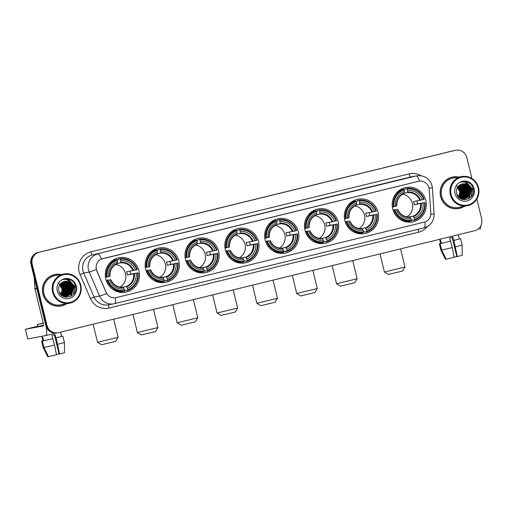 <?xml version="1.0" encoding="UTF-8"?>
<svg xmlns="http://www.w3.org/2000/svg" width="507" height="507" viewBox="0 0 507 507"><rect width="100%" height="100%" fill="white"/><g stroke="black" fill="none" stroke-linecap="round" stroke-linejoin="round"><path stroke-width="0.76" d="M265.155 239.982A17.536 17.086 79.5 0 0 284.947 253.158A17.536 17.086 79.5 0 0 298.35 231.851A17.536 17.086 79.5 0 0 278.565 218.669A17.536 17.086 79.5 0 0 265.155 239.982M145.648 269.261A17.536 17.086 79.5 0 0 165.434 282.437A17.536 17.086 79.5 0 0 178.844 261.124A17.536 17.086 79.5 0 0 159.059 247.948A17.536 17.086 79.5 0 0 145.648 269.261M185.486 259.502A17.536 17.086 79.5 0 0 205.272 272.677A17.536 17.086 79.5 0 0 218.682 251.371A17.536 17.086 79.5 0 0 198.89 238.189A17.536 17.086 79.5 0 0 185.486 259.502M225.317 249.742A17.536 17.086 79.5 0 0 245.109 262.918A17.536 17.086 79.5 0 0 258.513 241.611A17.536 17.086 79.5 0 0 238.727 228.429A17.536 17.086 79.5 0 0 225.317 249.742M304.992 230.222A17.536 17.086 79.5 0 0 324.778 243.398A17.536 17.086 79.5 0 0 338.188 222.091A17.536 17.086 79.5 0 0 318.396 208.909A17.536 17.086 79.5 0 0 304.992 230.222M344.83 220.463A17.536 17.086 79.5 0 0 364.615 233.638A17.536 17.086 79.5 0 0 378.026 212.332A17.536 17.086 79.5 0 0 358.234 199.15A17.536 17.086 79.5 0 0 344.83 220.463M392.678 208.738A17.536 17.086 79.5 0 0 412.47 221.92A17.536 17.086 79.5 0 0 425.874 200.607A17.536 17.086 79.5 0 0 406.088 187.425A17.536 17.086 79.5 0 0 392.678 208.738M105.811 279.021A17.536 17.086 79.5 0 0 125.603 292.197A17.536 17.086 79.5 0 0 139.007 270.884A17.536 17.086 79.5 0 0 119.221 257.708A17.536 17.086 79.5 0 0 105.811 279.021M96.387 269.407A8.936 8.708 79.5 0 0 96.881 270.884L106.191 292.444A8.936 8.708 79.5 0 0 116.255 297.584L424.207 222.136A8.936 8.708 79.5 0 0 430.798 212.921L429.214 189.466A8.936 8.708 79.5 0 0 418.421 181.31L102.744 258.652A8.936 8.708 79.5 0 0 96.387 269.407M61.074 274.509A16.047 15.635 79.5 0 0 55.13 274.433A16.047 15.635 79.5 0 0 42.861 293.933A16.047 15.635 79.5 0 0 60.967 305.994A16.047 15.635 79.5 0 0 66.493 303.794M60.675 306.044A16.047 15.635 79.5 0 0 64.693 304.612M458.81 177.07A16.047 15.635 79.5 0 0 452.865 176.987A16.047 15.635 79.5 0 0 440.596 196.494A16.047 15.635 79.5 0 0 458.702 208.548A16.047 15.635 79.5 0 0 464.228 206.349M458.41 208.605A16.047 15.635 79.5 0 0 462.428 207.167M115.368 297.755A11.579 2.598 -103.8 0 1 114.531 303.661A11.579 2.598 -103.8 0 1 114.5 303.668A13.233 12.897 -100.5 0 1 113.796 303.82A13.233 12.897 -100.5 0 1 99.587 296.056L89.213 272.031A13.233 12.897 -100.5 0 1 88.484 269.844A13.233 12.897 -100.5 0 1 97.895 253.912A11.579 2.598 76.2 0 1 101.451 259.064L418.896 181.208M419.638 181.107A11.579 2.598 -103.8 0 0 416.082 175.961L92.407 254.926A13.233 12.897 79.5 0 0 82.996 270.858A13.233 12.897 79.5 0 0 83.725 273.045L94.099 297.077L99.587 296.056A11.579 0.596 -23.4 0 0 106.622 293.49L96.774 270.903L96.108 268.108M58.166 332.75L56.993 332.966A9.925 9.671 79.5 0 1 45.795 325.507L31.009 264.407A9.925 9.671 79.5 0 1 38.069 252.454L453.968 150.566A9.925 9.671 79.5 0 1 454.494 150.452L455.083 150.345A9.925 9.671 79.5 0 0 454.551 150.459L38.659 252.347A9.925 9.671 79.5 0 0 31.599 264.293L46.378 325.399A9.925 9.671 79.5 0 0 57.576 332.858A9.925 9.671 79.5 0 1 46.378 325.399L31.599 264.293A9.925 9.671 79.5 0 1 38.659 252.347L454.551 150.459A9.925 9.671 79.5 0 1 455.083 150.345L455.666 150.237A9.925 9.671 79.5 0 0 455.14 150.345L39.242 252.239A9.925 9.671 79.5 0 0 32.182 264.185L46.961 325.291A9.925 9.671 79.5 0 0 58.692 332.636L474.59 230.742A9.925 9.671 79.5 0 0 481.65 218.796L476.853 198.972M471.903 178.496L466.871 157.696A9.925 9.671 79.5 0 0 455.666 150.237M456.832 176.949A16.047 15.635 79.5 0 0 452.567 177.044M59.104 274.388A16.047 15.635 79.5 0 0 54.838 274.49M67.589 290.714A13.233 12.897 79.5 0 0 67.209 287.767M46.264 326.964A13.233 2.972 76.2 0 1 45.548 335.609A13.233 2.972 76.2 0 1 45.51 335.621L27.682 338.917L25.394 329.258L43.177 325.969A3.308 0.741 -103.8 0 0 43.19 325.969A3.308 0.741 -103.8 0 0 43.133 322.617L34.996 288.996A1.654 1.61 -100.5 0 1 34.951 288.711L34.203 277.608M37.651 326.235L25.394 329.258M43.228 323.054L40.142 323.884L43.26 323.213M52.753 338.657L54.604 345.033L56.423 354.78L48.495 356.63L43.938 347.529L42.379 341.097L52.753 338.657L51.974 335.444L55.111 334.677L55.884 337.89L62.843 336.097L55.884 337.89M42.379 341.097L53.051 338.606M62.088 336.268L61.543 336.356M62.076 336.23L61.543 336.344M43.938 347.529L54.604 345.033M54.445 334.842L59.104 354.095L59.553 354.013L56.182 337.839M57.741 344.266L64.402 342.529L62.843 336.097M59.553 354.013L64.484 352.72L64.402 342.529M59.066 353.949L56.385 354.589M43.222 323.01L37.252 324.581L37.714 326.514L43.463 325.253M37.252 324.581L43.272 323.257M43.646 340.786L42.873 337.567L42.138 337.706L42.918 340.919L41.65 341.23L43.203 347.663L47.766 356.763L48.476 356.592M42.886 340.856L41.65 341.23M47.759 356.763L43.203 347.663M80.296 285.289A14.228 13.866 79.5 0 0 63.489 274.756A14.228 13.866 79.5 0 0 53.368 291.886A14.228 13.866 79.5 0 0 70.175 302.413A14.228 13.866 79.5 0 0 80.296 285.289M80.778 285.162A14.893 14.507 79.5 0 0 63.977 273.97A14.893 14.507 79.5 0 0 52.595 292.064A14.893 14.507 79.5 0 0 69.396 303.256A14.893 14.507 79.5 0 0 80.778 285.162M71.766 285.447A14.893 14.507 79.5 0 0 70.669 282.976M68.737 280.244A14.893 14.507 79.5 0 0 67.387 278.907M63.977 273.97L55.339 275.567A14.893 14.507 79.5 0 0 43.957 293.667A14.893 14.507 79.5 0 0 60.758 304.853L69.396 303.256M60.637 274.591A15.882 15.476 79.5 0 0 55.162 274.591L54.572 274.705A15.882 15.476 79.5 0 0 50.82 275.922M55.162 274.591A15.882 15.476 79.5 0 0 43.019 293.895A15.882 15.476 79.5 0 0 60.941 305.829A15.882 15.476 79.5 0 0 66.056 303.87M60.073 284.351L63.058 288.863L61.829 294.96M59.978 284.49L62.824 288.901L61.689 294.865M60.479 283.844L63.99 288.686L62.367 295.289M60.377 283.964L63.755 288.73L62.234 295.213M60.891 283.407L64.915 288.515L62.9 295.556M60.789 283.508L64.687 288.559L63.318 294.161M61.322 283.02L65.847 288.344L63.419 295.771M61.214 283.109L65.612 288.388L63.293 295.72M61.759 282.684L66.778 288.172L64.604 295.359L63.933 295.936M61.651 282.76L66.544 288.217L64.37 295.404L63.806 295.898M62.215 282.386L67.704 288.001L65.536 295.188L64.433 296.063M62.101 282.456L67.475 288.046L65.302 295.232L64.307 296.031M62.691 282.133L63.73 282.374L68.635 287.83L66.461 295.017L64.928 296.151M62.57 282.19L63.495 282.418L68.401 287.875L66.233 295.061L64.807 296.132M63.141 281.905L64.655 282.203L69.567 287.659L67.393 294.846L65.422 296.202M63.026 281.955L64.427 282.241L69.332 287.697L67.158 294.89L65.302 296.196M63.59 281.708L65.587 282.031L70.492 287.482L68.325 294.675L65.904 296.221M63.476 281.759L65.352 282.069L70.264 287.526L68.09 294.719L65.783 296.221M64.047 281.55L66.518 281.854L71.424 287.311L69.25 294.504L66.385 296.215M63.933 281.588L66.284 281.898L71.189 287.355L69.022 294.548L66.265 296.221M64.509 281.423L67.444 281.683L72.355 287.139L70.181 294.333L66.854 296.17M66.74 296.202L66.398 296.272M64.395 281.448L67.216 281.727L72.121 287.184L69.947 294.371L66.74 296.183M72.602 285.092A7.478 7.288 79.5 0 0 62.786 282.088C59.553 283.92 58.216 286.734 58.768 290.536C60.789 301.754 78.357 297.159 75.518 286.449C74.865 283.381 73.185 281.119 70.473 279.668L64.978 279.015L63.179 279.534C67.748 278.806 70.891 280.656 72.602 285.092L73.281 286.968L71.113 294.161L67.323 296.101L63.882 295.923L59.161 291.88M64.858 281.347L68.141 281.556L73.052 287.013L70.879 294.199L67.209 296.12M67.323 296.101L63.648 295.961L60.244 293.857M59.687 284.94L62.127 289.034L61.271 294.554M61.201 294.497A7.478 7.288 79.5 0 0 61.746 288.496L59.592 285.105M58.457 282.748L63.381 288.686L63.679 292.368M57.247 290.936A10.127 9.867 79.5 0 0 69.212 298.427A10.127 9.867 79.5 0 0 76.418 286.24A10.127 9.867 79.5 0 0 64.452 278.749A10.127 9.867 79.5 0 0 57.247 290.936M56.41 306.139A15.882 15.476 79.5 0 0 60.352 305.936L60.941 305.829M64.959 279.015L69.282 279.281L72.349 280.922M64.49 279.116L68.35 279.452L74.795 286.556L73.274 294.44M64.034 279.237L67.418 279.623L73.87 286.734L70.879 296.291M72.317 285.048L73.173 289.643M68.908 281.848L70.448 283.559M71.392 285.219L72.241 289.814M70.46 285.39L71.31 289.991M69.529 285.561L70.384 290.162M68.603 285.733L69.453 290.334M67.672 285.904L68.521 290.505M66.74 286.081L67.596 290.676M65.815 286.252L66.664 290.847M64.883 286.423L65.733 291.018M63.952 286.594L64.807 291.189M63.026 286.766L63.876 291.367M64.554 279.103L68.464 279.433L74.916 286.537L73.711 293.921M64.091 279.224L67.539 279.604L73.984 286.709L71.1 296.17M69.212 281.987L70.98 284.18M63.863 292.501L62.931 295.315M115.672 341.312L101.52 344.735L97.528 342.301L118.112 337.32L115.672 341.312M119.975 287.127A12.244 11.927 79.5 0 0 125.508 273.685A12.244 11.927 79.5 0 0 115.78 264.458M130.001 271.182A15.717 15.311 -100.5 0 1 130.407 272.582A15.717 15.311 -100.5 0 1 130.711 274.211L137.625 272.931A15.749 15.349 79.5 0 1 127.656 289.795L127.301 288.306A14.228 13.866 79.5 0 0 136.174 273.286L127.403 275.022A12.244 11.927 79.5 0 0 127.118 273.387A12.244 11.927 79.5 0 0 126.623 271.803L135.394 270.066A14.228 13.866 79.5 0 0 120.653 260.832L120.292 259.35A15.749 15.349 79.5 0 1 136.846 269.711L137.327 269.585A16.414 15.99 79.5 0 0 119.988 258.728L120.292 259.35M121.781 287.292L126.237 286.468L127.301 288.306M106.178 280.327L109.423 279.839A14.228 13.866 79.5 0 0 124.164 289.072L124.538 291.233L122.973 291.525A16.414 15.99 79.5 0 1 113.714 289.96M112.744 260.966L111.749 261.149M113.276 260.674A15.717 15.311 79.5 0 0 112.668 260.769A15.717 15.311 79.5 0 0 112.079 260.896M117.092 259.971L118.473 259.717L118.423 259.014L119.988 258.728M127.656 289.795L127.669 290.467L126.104 290.758L125.818 290.099L124.475 290.346M127.669 290.467A16.414 15.99 79.5 0 0 138.107 272.804M124.526 290.562A15.749 15.349 79.5 0 1 107.972 280.194L107.199 280.371A16.414 15.99 79.5 0 0 124.538 291.233M107.199 280.371L106.255 280.548M136.846 269.711L135.394 270.066M136.174 273.286L137.625 272.931M107.972 280.194L109.423 279.839M120.653 260.832L120.533 262.892L117.523 263.444M124.164 289.072L123.106 287.235C117.364 287.482 113.251 284.896 110.767 279.477M110.729 279.484L110.526 279.547A12.726 12.402 79.5 0 0 123.48 287.665L123.106 287.235M118.987 291.557A15.717 15.311 -100.5 0 1 118.391 291.683A15.717 15.311 -100.5 0 1 117.789 291.779L118.968 291.557M105.488 277.329L107.199 276.974A15.749 15.349 79.5 0 1 117.161 260.116L116.857 259.495L115.292 259.787A16.414 15.99 79.5 0 0 108.923 264.052M116.857 259.495A16.414 15.99 79.5 0 0 106.419 277.158M117.161 260.116L117.523 261.599A14.228 13.866 79.5 0 0 108.644 276.619L107.199 276.974M108.644 276.619L109.746 276.334A12.726 12.402 79.5 0 1 117.548 263.133L117.523 261.599M127.403 275.022L130.711 274.211M119.12 291.569A17.206 16.763 -100.5 0 1 118.511 291.975M112.681 260.452A17.206 16.763 -100.5 0 1 113.391 260.611M155.51 331.553L141.358 334.975L137.365 332.541L157.95 327.56L155.51 331.553M159.806 277.367A12.244 11.927 79.5 0 0 165.345 263.925A12.244 11.927 79.5 0 0 155.617 254.698M169.832 261.422A15.717 15.311 -100.5 0 1 170.244 262.822A15.717 15.311 -100.5 0 1 170.548 264.451L177.463 263.171A15.749 15.349 79.5 0 1 167.494 280.035L167.133 278.546A14.228 13.866 79.5 0 0 176.011 263.526L167.234 265.262A12.244 11.927 79.5 0 0 166.955 263.627A12.244 11.927 79.5 0 0 166.461 262.043L175.232 260.306A14.228 13.866 79.5 0 0 160.491 251.073L160.13 249.59A15.749 15.349 79.5 0 1 176.683 259.952L177.165 259.825A16.414 15.99 79.5 0 0 159.825 248.969L160.13 249.59M161.619 277.532L166.074 276.708L167.133 278.546M146.016 270.567L149.261 270.079A14.228 13.866 79.5 0 0 164.002 279.313L164.376 281.474L162.804 281.765A16.414 15.99 79.5 0 1 153.551 280.2M152.582 251.206L151.587 251.39M153.108 250.914A15.717 15.311 79.5 0 0 152.506 251.009A15.717 15.311 79.5 0 0 151.91 251.136M156.929 250.211L158.304 249.957L158.26 249.26L159.825 248.969M167.494 280.035L167.506 280.707L165.941 280.998L165.656 280.339L164.312 280.586M167.506 280.707A16.414 15.99 79.5 0 0 177.944 263.044M164.363 280.802A15.749 15.349 79.5 0 1 147.81 270.434L147.036 270.618A16.414 15.99 79.5 0 0 164.376 281.474M147.036 270.618L146.092 270.789M176.683 259.952L175.232 260.306M176.011 263.526L177.463 263.171M147.81 270.434L149.261 270.079M160.491 251.073L160.37 253.132L157.36 253.684M164.002 279.313L162.943 277.475C157.202 277.722 153.089 275.136 150.604 269.718M150.566 269.724L150.357 269.787A12.726 12.402 79.5 0 0 163.317 277.906L162.943 277.475M158.824 281.797A15.717 15.311 -100.5 0 1 158.228 281.924A15.717 15.311 -100.5 0 1 157.626 282.019L158.799 281.797M145.325 267.569L147.03 267.214A15.749 15.349 79.5 0 1 156.999 250.357L156.695 249.736L155.129 250.027A16.414 15.99 79.5 0 0 148.76 254.292M156.695 249.736A16.414 15.99 79.5 0 0 146.257 267.398M156.999 250.357L157.36 251.84A14.228 13.866 79.5 0 0 148.481 266.859L147.03 267.214M148.481 266.859L149.584 266.574A12.726 12.402 79.5 0 1 157.379 253.373L157.36 251.84M167.234 265.262L170.548 264.451M158.951 281.816A17.206 16.763 -100.5 0 1 158.349 282.215M152.512 250.692A17.206 16.763 -100.5 0 1 153.228 250.851M195.347 321.793L181.195 325.221L177.203 322.782L197.781 317.8L195.347 321.793M199.644 267.607A12.244 11.927 79.5 0 0 205.177 254.165A12.244 11.927 79.5 0 0 195.455 244.938M209.67 251.662A15.717 15.311 -100.5 0 1 210.075 253.063A15.717 15.311 -100.5 0 1 210.386 254.691L217.294 253.411A15.749 15.349 79.5 0 1 207.331 270.275L206.97 268.786A14.228 13.866 79.5 0 0 215.849 253.766L207.071 255.503A12.244 11.927 79.5 0 0 206.786 253.868A12.244 11.927 79.5 0 0 206.292 252.283L215.069 250.547A14.228 13.866 79.5 0 0 200.322 241.313L199.967 239.83A15.749 15.349 79.5 0 1 216.521 250.192L217.002 250.065A16.414 15.99 79.5 0 0 199.663 239.209L199.967 239.83M201.456 267.772L205.912 266.948L206.97 268.786M185.854 260.807L189.098 260.319A14.228 13.866 79.5 0 0 203.839 269.553L204.207 271.714L202.642 272.005A16.414 15.99 79.5 0 1 193.389 270.44M192.413 241.446L191.424 241.63M192.945 241.155A15.717 15.311 79.5 0 0 192.343 241.25A15.717 15.311 79.5 0 0 191.747 241.376M196.767 240.451L198.142 240.198L198.098 239.5L199.663 239.209M207.331 270.275L207.338 270.947L205.772 271.239L205.493 270.58L204.15 270.827M207.338 270.947A16.414 15.99 79.5 0 0 217.782 253.285M204.201 271.042A15.749 15.349 79.5 0 1 187.647 260.674L186.868 260.858A16.414 15.99 79.5 0 0 204.207 271.714M186.868 260.858L185.923 261.029M216.521 250.192L215.069 250.547M215.849 253.766L217.294 253.411M187.647 260.674L189.098 260.319M200.322 241.313L200.208 243.373L197.198 243.924M203.839 269.553L203.149 268.146A12.726 12.402 79.5 0 1 190.195 260.028L190.398 259.964M197.445 272.259L198.636 272.037A15.717 15.311 -100.5 0 1 198.06 272.164A15.717 15.311 -100.5 0 1 197.464 272.259L198.06 272.164M185.163 257.81L186.868 257.461A15.749 15.349 79.5 0 1 196.836 240.597L196.532 239.976L194.967 240.267A16.414 15.99 79.5 0 0 188.591 244.532M196.532 239.976A16.414 15.99 79.5 0 0 186.094 257.638M196.836 240.597L197.191 242.086A14.228 13.866 79.5 0 0 188.319 257.106L186.868 257.461M188.319 257.106L189.415 256.815A12.726 12.402 79.5 0 1 197.217 243.613L197.191 242.086M207.071 255.503L210.386 254.691M198.788 272.056A17.206 16.763 -100.5 0 1 198.18 272.455M192.349 240.933A17.206 16.763 -100.5 0 1 193.059 241.091M235.178 312.033L221.033 315.462L217.034 313.022L237.618 308.041L235.178 312.033M239.481 257.848A12.244 11.927 79.5 0 0 245.014 244.406A12.244 11.927 79.5 0 0 235.286 235.178M249.507 241.902A15.717 15.311 -100.5 0 1 249.913 243.303A15.717 15.311 -100.5 0 1 250.217 244.932L257.131 243.652A15.749 15.349 79.5 0 1 247.169 260.516L246.808 259.026A14.228 13.866 79.5 0 0 255.68 244.006L246.909 245.743A12.244 11.927 79.5 0 0 246.624 244.108A12.244 11.927 79.5 0 0 246.129 242.53L254.907 240.787A14.228 13.866 79.5 0 0 240.16 231.56L239.798 230.07A15.749 15.349 79.5 0 1 256.352 240.432L256.84 240.305A16.414 15.99 79.5 0 0 239.5 229.449L239.798 230.07M241.288 258.012L245.743 257.188L246.808 259.026M225.685 251.047L228.93 250.559A14.228 13.866 79.5 0 0 243.677 259.793L244.044 261.954L242.479 262.246A16.414 15.99 79.5 0 1 233.22 260.68M232.25 231.686L231.262 231.87M232.783 231.395A15.717 15.311 79.5 0 0 232.181 231.49A15.717 15.311 79.5 0 0 231.585 231.617M236.598 230.691L237.979 230.438L237.929 229.741L239.5 229.449M247.169 260.516L247.175 261.187L245.61 261.479L245.331 260.82L243.981 261.067M247.175 261.187A16.414 15.99 79.5 0 0 257.613 243.525M244.032 261.282A15.749 15.349 79.5 0 1 227.485 250.914L226.705 251.098A16.414 15.99 79.5 0 0 244.044 261.954M226.705 251.098L225.761 251.269M256.352 240.432L254.907 240.787M255.68 244.006L257.131 243.652M227.485 250.914L228.93 250.559M240.16 231.56L240.039 233.613L237.035 234.164M243.677 259.793L242.986 258.386A12.726 12.402 79.5 0 1 230.032 250.268L230.235 250.205M237.282 262.499L238.474 262.277A15.717 15.311 -100.5 0 1 237.897 262.404A15.717 15.311 -100.5 0 1 237.295 262.499M224.994 248.05L226.705 247.701A15.749 15.349 79.5 0 1 236.668 230.837L236.363 230.216L234.798 230.508A16.414 15.99 79.5 0 0 228.429 234.773M236.363 230.216A16.414 15.99 79.5 0 0 225.926 247.879M236.668 230.837L237.029 232.326A14.228 13.866 79.5 0 0 228.156 247.346L226.705 247.701M228.156 247.346L229.253 247.055A12.726 12.402 79.5 0 1 237.054 233.854L237.029 232.326M246.909 245.743L250.217 244.932M238.626 262.296A17.206 16.763 -100.5 0 1 238.017 262.696M232.187 231.173A17.206 16.763 -100.5 0 1 232.897 231.331M275.016 302.273L260.864 305.702L256.872 303.262L277.456 298.281L275.016 302.273M279.319 248.088A12.244 11.927 79.5 0 0 284.852 234.646A12.244 11.927 79.5 0 0 275.124 225.419M289.345 232.143A15.717 15.311 -100.5 0 1 289.75 233.543A15.717 15.311 -100.5 0 1 290.055 235.172L296.969 233.892A15.749 15.349 79.5 0 1 287 250.756L286.645 249.267A14.228 13.866 79.5 0 0 295.518 234.247L286.747 235.983A12.244 11.927 79.5 0 0 286.461 234.348A12.244 11.927 79.5 0 0 285.967 232.77L294.738 231.034A14.228 13.866 79.5 0 0 279.997 221.8L279.636 220.311A15.749 15.349 79.5 0 1 296.189 230.672L296.671 230.546A16.414 15.99 79.5 0 0 279.332 219.689L279.636 220.311M281.125 248.253L285.58 247.429L286.645 249.267M265.522 241.288L268.767 240.8A14.228 13.866 79.5 0 0 283.508 250.033L283.882 252.194L282.317 252.486A16.414 15.99 79.5 0 1 273.058 250.921M272.088 221.927L271.093 222.11M272.62 221.635A15.717 15.311 79.5 0 0 272.012 221.73A15.717 15.311 79.5 0 0 271.416 221.857M276.435 220.932L277.817 220.678L277.766 219.981L279.332 219.689M287 250.756L287.013 251.428L285.447 251.719L285.162 251.06L283.819 251.307M287.013 251.428A16.414 15.99 79.5 0 0 297.451 233.765M283.869 251.523A15.749 15.349 79.5 0 1 267.316 241.155L266.543 241.338A16.414 15.99 79.5 0 0 283.882 252.194M266.543 241.338L265.598 241.509M296.189 230.672L294.738 231.034M295.518 234.247L296.969 233.892M267.316 241.155L268.767 240.8M279.997 221.8L279.877 223.853L276.866 224.411M283.508 250.033L282.45 248.196C276.708 248.443 272.595 245.857 270.111 240.438M270.073 240.445L269.87 240.508A12.726 12.402 79.5 0 0 282.824 248.626L282.45 248.196M278.33 252.518A15.717 15.311 -100.5 0 1 277.735 252.644A15.717 15.311 -100.5 0 1 277.133 252.74M277.12 252.74L278.311 252.518M264.831 238.29L266.543 237.941A15.749 15.349 79.5 0 1 276.505 221.077L276.201 220.456L274.636 220.748A16.414 15.99 79.5 0 0 268.266 225.013M276.201 220.456A16.414 15.99 79.5 0 0 265.763 238.119M276.505 221.077L276.866 222.567A14.228 13.866 79.5 0 0 267.988 237.587L266.543 237.941M267.988 237.587L269.09 237.295A12.726 12.402 79.5 0 1 276.892 224.094L276.866 222.567M286.747 235.983L290.055 235.172M278.463 252.537A17.206 16.763 -100.5 0 1 277.855 252.936M272.018 221.413A17.206 16.763 -100.5 0 1 272.734 221.572M314.853 292.52L300.702 295.942L296.709 293.502L317.287 288.521L314.853 292.52M319.15 238.328A12.244 11.927 79.5 0 0 324.689 224.886A12.244 11.927 79.5 0 0 314.961 215.659M329.176 222.383A15.717 15.311 -100.5 0 1 329.588 223.783A15.717 15.311 -100.5 0 1 329.892 225.412L336.8 224.132A15.749 15.349 79.5 0 1 326.838 240.996L326.476 239.507A14.228 13.866 79.5 0 0 335.355 224.487L326.578 226.223A12.244 11.927 79.5 0 0 326.299 224.588A12.244 11.927 79.5 0 0 325.805 223.01L334.576 221.274A14.228 13.866 79.5 0 0 319.835 212.04L319.473 210.551A15.749 15.349 79.5 0 1 336.027 220.919L336.509 220.786A16.414 15.99 79.5 0 0 319.169 209.93L319.473 210.551M320.963 238.493L325.418 237.669L326.476 239.507M305.36 231.528L308.605 231.04A14.228 13.866 79.5 0 0 323.346 240.274L323.72 242.435L322.148 242.726A16.414 15.99 79.5 0 1 312.895 241.161M311.919 212.167L310.93 212.351M312.451 211.875A15.717 15.311 79.5 0 0 311.849 211.977A15.717 15.311 79.5 0 0 311.254 212.097L311.849 211.977M316.273 211.178L317.648 210.918L317.604 210.221L319.169 209.93M326.838 240.996L326.85 241.668L325.285 241.959L325 241.3L323.656 241.547M326.85 241.668A16.414 15.99 79.5 0 0 337.288 224.005M323.707 241.763A15.749 15.349 79.5 0 1 307.153 231.395L306.38 231.579A16.414 15.99 79.5 0 0 323.72 242.435M306.38 231.579L305.436 231.75M336.027 220.919L334.576 221.274M335.355 224.487L336.8 224.132M307.153 231.395L308.605 231.04M319.835 212.04L319.714 214.093L316.704 214.651M323.346 240.274L322.287 238.436C316.545 238.683 312.432 236.097 309.948 230.679M309.904 230.685L309.701 230.748A12.726 12.402 79.5 0 0 322.661 238.867L322.287 238.436M318.168 242.758A15.717 15.311 -100.5 0 1 317.566 242.885A15.717 15.311 -100.5 0 1 316.97 242.98L318.143 242.758M304.669 228.537L306.374 228.182A15.749 15.349 79.5 0 1 316.343 211.318L316.038 210.697L314.473 210.988A16.414 15.99 79.5 0 0 308.104 215.253M316.038 210.697A16.414 15.99 79.5 0 0 305.601 228.359M316.343 211.318L316.704 212.807A14.228 13.866 79.5 0 0 307.825 227.827L306.374 228.182M307.825 227.827L308.928 227.535A12.726 12.402 79.5 0 1 316.723 214.334L316.704 212.807M326.578 226.223L329.892 225.412M318.295 242.777A17.206 16.763 -100.5 0 1 317.693 243.176M311.856 211.653A17.206 16.763 -100.5 0 1 312.572 211.812M354.685 282.76L340.539 286.182L336.547 283.743L357.124 278.761L354.685 282.76M358.988 228.568A12.244 11.927 79.5 0 0 364.52 215.126A12.244 11.927 79.5 0 0 354.792 205.899M369.014 212.623A15.717 15.311 -100.5 0 1 369.419 214.024A15.717 15.311 -100.5 0 1 369.73 215.652L376.638 214.372A15.749 15.349 79.5 0 1 366.675 231.236L366.314 229.747A14.228 13.866 79.5 0 0 375.193 214.727L366.415 216.464A12.244 11.927 79.5 0 0 366.13 214.829A12.244 11.927 79.5 0 0 365.636 213.251L374.413 211.514A14.228 13.866 79.5 0 0 359.666 202.28L359.311 200.791A15.749 15.349 79.5 0 1 375.858 211.159L376.346 211.026A16.414 15.99 79.5 0 0 359.007 200.17L359.311 200.791M360.8 228.733L365.255 227.909L366.314 229.747M345.197 221.768L348.442 221.28A14.228 13.866 79.5 0 0 363.183 230.514L363.551 232.675L361.985 232.967A16.414 15.99 79.5 0 1 352.733 231.401M351.757 202.407L350.768 202.591M352.289 202.116A15.717 15.311 79.5 0 0 351.687 202.217A15.717 15.311 79.5 0 0 351.091 202.337L351.687 202.217M356.11 201.418L357.486 201.159L357.441 200.461L359.007 200.17M366.675 231.236L366.681 231.908L365.116 232.2L364.837 231.541L363.494 231.788M366.681 231.908A16.414 15.99 79.5 0 0 377.119 214.246M363.544 232.003A15.749 15.349 79.5 0 1 346.991 221.635L346.211 221.819A16.414 15.99 79.5 0 0 363.551 232.675M346.211 221.819L345.267 221.99M375.858 211.159L374.413 211.514M375.193 214.727L376.638 214.372M346.991 221.635L348.442 221.28M359.666 202.28L359.545 204.334L356.541 204.891M363.183 230.514L362.118 228.676C356.383 228.923 352.27 226.337 349.786 220.919M349.741 220.925L349.538 220.989A12.726 12.402 79.5 0 0 362.492 229.107L362.118 228.676M358.005 232.998A15.717 15.311 -100.5 0 1 357.403 233.125A15.717 15.311 -100.5 0 1 356.808 233.22L357.98 232.998M344.5 218.777L346.211 218.422A15.749 15.349 79.5 0 1 356.174 201.558L355.876 200.937L354.311 201.228A16.414 15.99 79.5 0 0 347.935 205.493M355.876 200.937A16.414 15.99 79.5 0 0 345.438 218.599M356.174 201.558L356.535 203.047A14.228 13.866 79.5 0 0 347.663 218.067L346.211 218.422M347.663 218.067L348.759 217.776A12.726 12.402 79.5 0 1 356.56 204.575L356.535 203.047M366.415 216.464L369.73 215.652M358.132 233.017A17.206 16.763 -100.5 0 1 357.524 233.416M351.693 201.894A17.206 16.763 -100.5 0 1 352.403 202.052M402.539 271.036L388.394 274.458L384.395 272.018L404.979 267.037L402.539 271.036M406.842 216.844A12.244 11.927 79.5 0 0 412.375 203.402A12.244 11.927 79.5 0 0 402.647 194.181M416.868 200.899A15.717 15.311 -100.5 0 1 417.274 202.299A15.717 15.311 -100.5 0 1 417.578 203.928L424.492 202.648A15.749 15.349 79.5 0 1 414.53 219.512L414.168 218.023A14.228 13.866 79.5 0 0 423.041 203.003L414.27 204.739A12.244 11.927 79.5 0 0 413.985 203.104A12.244 11.927 79.5 0 0 413.49 201.526L422.268 199.79A14.228 13.866 79.5 0 0 407.52 190.556L407.159 189.067A15.749 15.349 79.5 0 1 423.713 199.435L424.201 199.308A16.414 15.99 79.5 0 0 406.861 188.446L407.159 189.067M408.648 217.015L413.104 216.185L414.168 218.023M393.045 210.044L396.29 209.556A14.228 13.866 79.5 0 0 411.038 218.79L411.405 220.951L409.84 221.242A16.414 15.99 79.5 0 1 400.581 219.677M399.611 190.683L398.622 190.866M400.143 190.391A15.717 15.311 79.5 0 0 399.541 190.493A15.717 15.311 79.5 0 0 398.946 190.613M403.959 189.694L405.34 189.434L405.289 188.737L406.861 188.446M414.53 219.512L414.536 220.184L412.971 220.475L412.692 219.816L411.342 220.07M414.536 220.184A16.414 15.99 79.5 0 0 424.974 202.521M411.392 220.279A15.749 15.349 79.5 0 1 394.845 209.911L394.066 210.094A16.414 15.99 79.5 0 0 411.405 220.951M394.066 210.094L393.121 210.266M423.713 199.435L422.268 199.79M423.041 203.003L424.492 202.648M394.845 209.911L396.29 209.556M407.52 190.556L407.4 192.609L404.396 193.167M411.038 218.79L409.973 216.958C404.237 217.199 400.118 214.613 397.64 209.195M397.596 209.201L397.393 209.271A12.726 12.402 79.5 0 0 410.347 217.383L409.973 216.958M405.853 221.28A15.717 15.311 -100.5 0 1 405.258 221.401A15.717 15.311 -100.5 0 1 404.656 221.502L405.834 221.274M392.355 207.052L394.066 206.698A15.749 15.349 79.5 0 1 404.028 189.833L403.724 189.212L402.159 189.504A16.414 15.99 79.5 0 0 395.79 193.769M403.724 189.212A16.414 15.99 79.5 0 0 393.286 206.875M404.028 189.833L404.39 191.323A14.228 13.866 79.5 0 0 395.517 206.343L394.066 206.698M395.517 206.343L396.613 206.051A12.726 12.402 79.5 0 1 404.415 192.85L404.39 191.323M414.27 204.739L417.578 203.928M405.987 221.293A17.206 16.763 -100.5 0 1 405.378 221.698M399.548 190.169A17.206 16.763 -100.5 0 1 400.257 190.334M465.318 193.268A13.233 12.897 79.5 0 0 464.944 190.321M480.725 225.983A13.233 2.972 76.2 0 1 479.609 229.272A13.233 2.972 76.2 0 1 479.571 229.278L479.609 229.272M450.489 241.218L452.339 247.593L454.152 257.341L446.23 259.191L441.667 250.09L440.114 243.658L450.489 241.218L449.709 237.998L452.84 237.232L453.619 240.451L460.571 238.651L453.619 240.451M440.114 243.658L450.78 241.161M459.824 238.829L459.279 238.917M459.811 238.784L459.272 238.898M441.667 250.09L452.339 247.593M452.174 237.396L456.832 256.656L457.282 256.574L453.917 240.394M455.47 246.827L462.131 245.084L460.571 238.651M457.282 256.574L462.207 255.275M456.801 256.51L454.12 257.15M441.382 243.347L440.602 240.128L439.873 240.267L440.646 243.48L439.379 243.791L440.938 250.224L445.495 259.324L446.204 259.153M440.621 243.411L439.379 243.791M439.347 243.791L440.938 250.224M478.031 187.844A14.228 13.866 79.5 0 0 461.218 177.317A14.228 13.866 79.5 0 0 451.097 194.447A14.228 13.866 79.5 0 0 467.91 204.974A14.228 13.866 79.5 0 0 478.031 187.844M478.513 187.723A14.893 14.507 79.5 0 0 461.712 176.531A14.893 14.507 79.5 0 0 450.324 194.625A14.893 14.507 79.5 0 0 467.124 205.817A14.893 14.507 79.5 0 0 478.513 187.723M469.495 188.008A14.893 14.507 79.5 0 0 468.405 185.537M466.472 182.805A14.893 14.507 79.5 0 0 465.115 181.462M461.712 176.531L453.074 178.128A14.893 14.507 79.5 0 0 441.686 196.222A14.893 14.507 79.5 0 0 458.493 207.414L467.124 205.817M458.366 177.152A15.882 15.476 79.5 0 0 452.89 177.152L452.307 177.26A15.882 15.476 79.5 0 0 448.549 178.483M452.89 177.152A15.882 15.476 79.5 0 0 440.748 196.456A15.882 15.476 79.5 0 0 458.67 208.39A15.882 15.476 79.5 0 0 463.785 206.431M457.808 186.912L460.787 191.418L459.557 197.521M457.707 187.051L460.559 191.462L459.418 197.426M458.208 186.405L461.719 191.247L460.103 197.85M458.106 186.525L461.484 191.291L459.963 197.774M458.626 185.961L462.65 191.076L460.629 198.117M458.518 186.069L462.416 191.12L460.502 198.053M459.05 185.581L463.575 190.905L461.148 198.326M458.943 185.67L463.347 190.949L461.021 198.281M459.494 185.245L464.507 190.733L462.34 197.92L461.662 198.497M459.38 185.321L464.273 190.771L462.105 197.964L461.535 198.459M459.944 184.947L465.439 190.562L463.265 197.749L462.169 198.624M459.83 185.017L465.204 190.6L463.037 197.793L462.042 198.592M460.419 184.694L461.459 184.935L466.37 190.385L464.197 197.578L462.663 198.706M460.299 184.751L461.231 184.973L466.136 190.429L463.962 197.622L462.536 198.693M460.869 184.466L462.39 184.757L467.296 190.214L465.128 197.407L463.151 198.763M460.762 184.516L462.156 184.802L467.067 190.258L464.894 197.451L463.03 198.75M461.319 184.269L463.322 184.586L468.227 190.043L466.053 197.236L463.639 198.782M461.212 184.314L463.087 184.63L467.993 190.087L465.825 197.274L463.518 198.782M461.776 184.111L464.247 184.415L469.159 189.872L466.985 197.065L464.114 198.769M461.662 184.149L464.019 184.459L468.924 189.916L466.751 197.103L464 198.776M462.238 183.984L465.179 184.244L470.084 189.7L467.917 196.887L464.589 198.731M462.124 184.009L464.944 184.288L469.856 189.745L467.682 196.931L464.127 198.833M470.331 187.653A7.478 7.288 79.5 0 0 460.514 184.643C457.289 186.475 455.945 189.295 456.496 193.097C458.524 204.315 476.086 199.72 473.253 189.01C472.6 185.936 470.914 183.68 468.202 182.228L462.707 181.569L460.914 182.095C465.483 181.367 468.62 183.217 470.331 187.653L471.016 189.529L468.842 196.716L465.058 198.662L461.611 198.478L456.889 194.441M462.593 183.908L465.876 184.117L470.781 189.574L468.614 196.76L464.938 198.681M465.058 198.662L461.376 198.522L457.979 196.418M457.415 187.501L459.862 191.589L459 197.109M458.936 197.058A7.478 7.288 79.5 0 0 459.475 191.057L457.32 187.666M456.186 185.309L461.11 191.247L461.408 194.929M461.053 196.722L460.489 198.047M454.982 193.49A10.127 9.867 79.5 0 0 466.947 200.987A10.127 9.867 79.5 0 0 474.146 188.8A10.127 9.867 79.5 0 0 462.181 181.303A10.127 9.867 79.5 0 0 454.982 193.49M454.145 208.7A15.882 15.476 79.5 0 0 458.087 208.497L458.67 208.39M462.695 181.576L467.01 181.842L470.078 183.483M462.226 181.671L466.085 182.013L472.53 189.117L471.009 197.001M461.763 181.798L465.153 182.184L471.599 189.288L468.607 198.852M470.052 187.603L470.902 192.204M466.643 184.402L468.183 186.12M469.121 187.78L469.97 192.375M468.195 187.951L469.045 192.546M467.264 188.122L468.113 192.717M466.332 188.293L467.181 192.888M465.407 188.465L466.256 193.066M464.475 188.636L465.325 193.237M463.544 188.807L464.393 193.408M462.618 188.984L463.468 193.579M461.687 189.155L462.536 193.75M460.755 189.326L461.604 193.921M462.283 181.658L466.199 181.988L472.644 189.098L471.447 196.482M461.82 181.779L465.268 182.165L471.713 189.269L468.829 198.731M466.941 184.548L468.715 186.741M461.592 195.062L460.667 197.876M409.086 173.895A3.308 0.741 -103.8 0 0 410.594 176.975L92.407 254.926A3.308 0.741 -103.8 0 1 90.899 251.846L409.086 173.895A16.547 16.123 -100.5 0 1 421.013 175.714M411.297 176.823A13.233 12.897 79.5 0 0 410.594 176.975L416.082 175.961A13.233 12.897 -100.5 0 1 416.786 175.809L411.297 176.823M96.305 269.439A11.579 0.596 -23.4 0 1 89.213 272.031L83.725 273.045L80.043 274.496A16.547 16.123 -100.5 0 1 90.899 251.846M424.942 221.92A11.579 2.598 76.2 0 1 424.099 227.814A11.579 2.598 76.2 0 1 424.067 227.827L114.563 303.649M430.798 214.093L434.119 214.081C434.106 221.077 430.76 225.653 424.099 227.814L114.531 303.661L108.302 304.834A13.233 12.897 79.5 0 1 94.099 297.077L90.417 298.522L80.043 274.496M428.985 187.951L432.363 187.945L434.119 214.081M430.792 214.214L431.482 214.265M427.338 226.553A16.547 16.123 -100.5 0 1 418.624 232.193L109.056 308.034A16.547 16.123 -100.5 0 1 90.417 298.522M455.14 150.345L453.968 150.566M39.242 252.239L38.069 252.454M32.182 264.185L31.009 264.407M46.961 325.291L45.795 325.507M108.929 304.72A3.308 0.741 -103.8 0 0 109.056 308.034M418.338 229.227A3.308 0.741 -103.8 0 0 418.624 232.193M45.548 335.609L55.751 333.112L45.586 335.602M36.878 288.648L34.996 288.996M34.951 288.711L36.808 288.363M67.64 290.162A13.233 12.897 79.5 0 0 67.285 287.754M126.237 286.468A12.244 11.927 79.5 0 0 133.69 273.856M133.633 270.478A12.726 12.402 79.5 0 0 120.679 262.366M126.611 286.892A12.726 12.402 79.5 0 0 134.412 273.698M132.91 270.643A12.244 11.927 79.5 0 0 120.533 262.892M166.074 276.708A12.244 11.927 79.5 0 0 173.527 264.096M173.47 260.718A12.726 12.402 79.5 0 0 160.51 252.606M166.448 277.139A12.726 12.402 79.5 0 0 174.25 263.938M172.748 260.883A12.244 11.927 79.5 0 0 160.37 253.132M205.912 266.948A12.244 11.927 79.5 0 0 213.365 254.337M213.308 250.959A12.726 12.402 79.5 0 0 200.347 242.847M206.286 267.379A12.726 12.402 79.5 0 0 214.081 254.178M212.585 251.123A12.244 11.927 79.5 0 0 200.208 243.373M245.743 257.188A12.244 11.927 79.5 0 0 253.196 244.577M253.139 241.199A12.726 12.402 79.5 0 0 240.185 233.087M246.117 257.619A12.726 12.402 79.5 0 0 253.918 244.418M252.416 241.364A12.244 11.927 79.5 0 0 240.039 233.613M285.58 247.429A12.244 11.927 79.5 0 0 293.033 234.817M292.976 231.446A12.726 12.402 79.5 0 0 280.022 223.327M285.954 247.86A12.726 12.402 79.5 0 0 293.756 234.659M292.254 231.604A12.244 11.927 79.5 0 0 279.877 223.853M325.418 237.669A12.244 11.927 79.5 0 0 332.871 225.057M332.814 221.686A12.726 12.402 79.5 0 0 319.854 213.567M325.792 238.1A12.726 12.402 79.5 0 0 333.593 224.899M332.091 221.844A12.244 11.927 79.5 0 0 319.714 214.093M365.255 227.909A12.244 11.927 79.5 0 0 372.702 215.298M372.651 211.926A12.726 12.402 79.5 0 0 359.691 203.808M365.629 228.34A12.726 12.402 79.5 0 0 373.425 215.139M371.929 212.084A12.244 11.927 79.5 0 0 359.545 204.334M413.104 216.185A12.244 11.927 79.5 0 0 420.557 203.58M420.499 200.202A12.726 12.402 79.5 0 0 407.546 192.083M413.478 216.616A12.726 12.402 79.5 0 0 421.279 203.415M419.777 200.36A12.244 11.927 79.5 0 0 407.4 192.609M465.375 192.723A13.233 12.897 79.5 0 0 465.014 190.309M432.363 187.945L432.021 185.714C429.562 178.401 424.486 175.099 416.786 175.809M27.682 338.917L25.35 329.265M61.556 336.407L60.536 332.186M42.905 340.919L41.789 336.306M43.171 347.663L41.618 341.23M113.714 319.157L118.112 337.32M112.098 260.877L112.668 260.769M117.814 291.785L118.391 291.683M109.994 276.264C109.721 270.294 112.199 266.093 117.415 263.653M93.149 324.195L97.528 342.301M153.551 309.397L157.95 327.56M151.935 251.117L152.506 251.009M157.652 282.025L158.228 281.924M149.825 266.505C149.559 260.535 152.03 256.333 157.252 253.893M132.986 314.435L137.365 332.541M193.389 299.637L197.781 317.8M191.766 241.357L192.343 241.25M202.787 267.715C197.039 267.962 192.926 265.376 190.442 259.958M189.662 256.745C189.396 250.775 191.868 246.573 197.09 244.133M172.817 304.675L177.197 322.782M233.226 289.877L237.618 308.041M231.604 231.598L232.181 231.49M242.619 257.955C236.877 258.202 232.757 255.617 230.279 250.198M237.327 262.506L237.897 262.404M229.5 246.985C229.227 241.015 231.705 236.813 236.927 234.373M212.655 294.916L217.034 313.022M273.058 280.118L277.456 298.281M271.441 221.838L272.012 221.73M277.158 252.752L277.735 252.644M269.337 237.225C269.065 231.255 271.543 227.054 276.759 224.614M252.492 285.156L256.872 303.262M312.895 270.358L317.293 288.521M316.995 242.992L317.566 242.885M309.169 227.466C308.902 221.502 311.374 217.294 316.596 214.854M292.33 275.396L296.709 293.502M352.733 260.598L357.124 278.761M356.833 233.233L357.403 233.125M349.006 217.706C348.734 211.742 351.212 207.534 356.434 205.094M332.161 265.636L336.54 283.743M400.587 248.874L404.979 267.037M398.965 190.594L399.541 190.493M404.687 221.508L405.258 221.401M396.861 205.981C396.588 200.018 399.066 195.81 404.288 193.37M380.016 253.912L384.395 272.018M459.285 238.962L458.265 234.741M462.213 255.275L462.131 245.084M440.634 243.474L439.626 239.31M445.488 259.324L440.906 250.224"/></g></svg>
